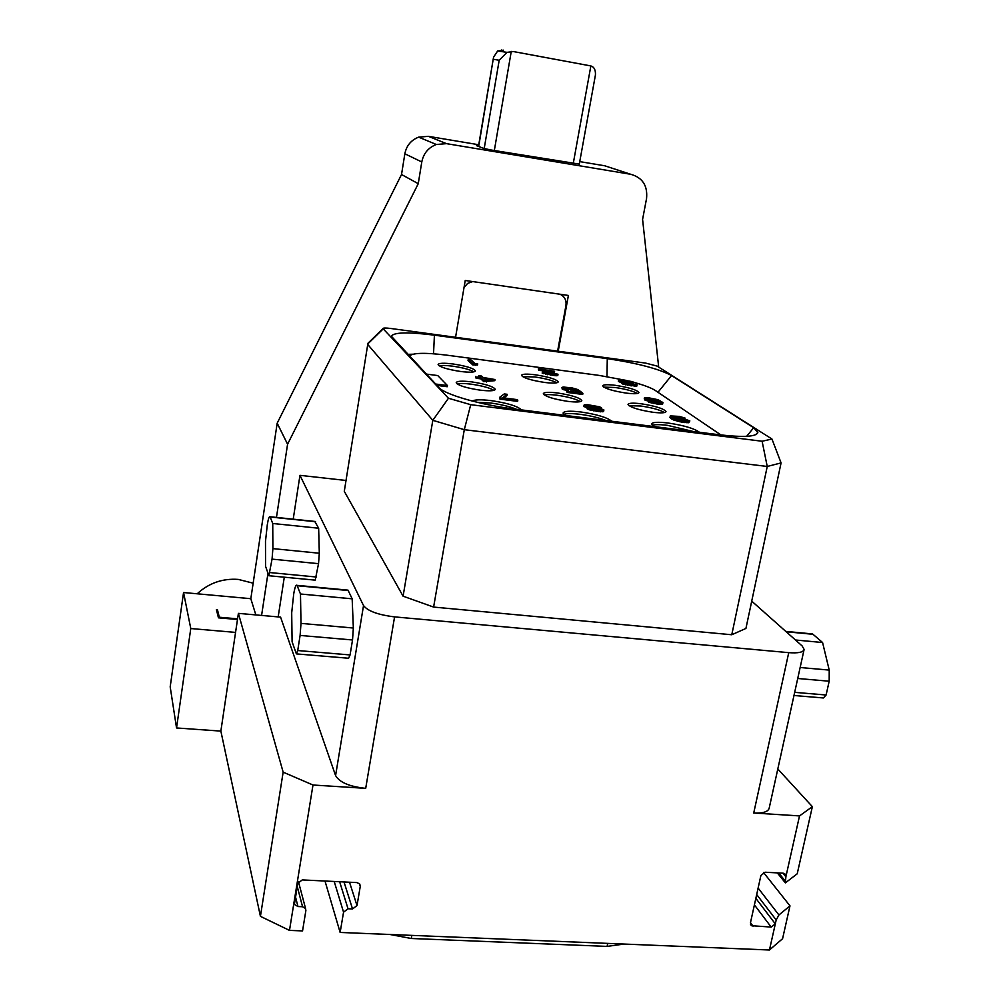 <?xml version="1.0" encoding="UTF-8"?>
<svg xmlns="http://www.w3.org/2000/svg" width="1000" height="1000" viewBox="0 0 1000 1000"><rect width="100%" height="100%" fill="white"/><g stroke="black" fill="none" stroke-linecap="round" stroke-linejoin="round"><path stroke-width="1.5" d="M448.462 398.263L470.725 404.688L762.1 441.25L771.963 439.038L657.1 366.087L645.662 363.1L390.863 328.488C385.737 327.837 383.113 327.875 382.987 328.6L448.462 398.263L432.812 420.325L367.738 344.462L344.288 491.325L367.738 344.462M438.938 387.562L391.325 336.188C393.888 332.225 408.25 331.887 434.412 335.175L607.275 358.638C637.2 363.137 658.625 368.762 671.55 375.525L753.675 427.713L757.85 432.388C756.625 436.75 743.775 437.55 719.312 434.762L513.513 408.9C480.8 404.938 444.663 394.462 438.938 387.562M368.387 342.825L367.638 343.862M344.288 491.325L403.088 596.188L432.812 420.325L464.3 429.688L767.237 466.463L762.1 441.25M403.088 596.188L433.612 607.075L464.3 429.688L470.725 404.688M433.612 607.075L731.775 634.75L767.237 466.463L781.075 462.912L771.963 439.038M731.775 634.75L745.925 628.438L781.075 462.912M804.025 649.862L769.2 808.075C768.288 811.762 763.125 813.4 753.725 813.012L788.737 652.65C798.263 653.35 803.388 652.275 804.125 649.412L802.125 645.925L751.725 601.138M788.737 652.65L394.575 616.888L365.7 788.35C349.538 786.637 339.5 782.375 335.588 775.575L280.575 617.125L238.4 613.362L235.562 632.4L190.775 628.538L176.537 727.962L170.188 686.85L183.55 592.537L190.775 628.538M345.838 480.45L299.962 475.337L363.525 605.562C367.75 611.075 378.1 614.85 394.575 616.888M299.962 475.337L293.212 519.163M284.288 577.2L278.175 616.912M314.75 521.413L318.65 528.225L319.312 553.237L318.538 563.675L315.2 580.138L269.125 575.75M347.062 590.062L348.013 590.15L352.163 598.812L353.35 628.025L352.525 639.975L350.075 654.938L348.587 658.25L296.737 653.925M782.95 873.188L785.875 876.775L799.525 815.913L812.362 806.663L797.212 873.8L785.375 882.875L785.875 876.775L784.712 873.662L783.238 873.2L765.088 872.225L760.913 875.438L750.462 922.763L751.45 925.7L771.188 927.075L775.312 923.888L776.188 919.975L778.925 914.987L789.987 905.85L763.525 872.487M294.575 903.325L297.75 883.363L302.288 879.912L357 882.588L359.775 884.05L360.262 886.375L357.013 905.55L352.537 908.962L348.025 908.763L343.55 912.175L340.138 932.45L769.45 950L775.312 923.888L755.85 898.35M294.938 904.737L297.962 906.538L302.55 906.737L297.25 886.475M365.7 788.35L312.987 785.013L289.488 930.387L302.55 930.913L305.875 910.525L305.55 908.487L302.55 906.737M799.525 815.913L753.725 813.012M812.362 806.663L777.8 768.975M261.588 615.438L267.987 573.25M276.462 517.413L287.575 444.225L418.25 183.688L421.788 161.962C423.512 153.412 428.35 147.587 436.312 144.5L446.488 143.65L630.725 174.288C642.5 177.575 647.788 185.662 646.55 198.55L642.588 219.412L658.688 367.1M558.212 351.225L568.4 295.45L465.225 280.487L455.562 337.275M183.55 592.537L250.825 598.7L255.837 614.925M250.825 598.7L277.188 423.188L401.525 174.513L404.85 153.787C406.475 145.625 411.087 140.075 418.688 137.137L428.413 136.337L478.762 144.75M287.575 444.225L277.188 423.188M217.075 612.3L217.45 609.75L219.312 617.225L237.587 618.837M217.45 609.75L216.425 609.663L218.45 617.825L237.488 619.5M176.537 727.962L220.863 731.1L235.562 632.4M289.488 930.387L260.425 916.35L220.863 731.1M340.138 932.45L325 881.025M789.987 905.85L782.575 938.713L769.45 950M560.025 294.237C564.6 296.438 566.575 300.15 565.962 305.4L557.612 351.138M579.738 161.612L604.712 165.775L630.725 174.288M472.738 281.575L467.65 283.387L464.038 287.488M478.587 145.738L476.475 145.65L484.012 148.512L491.6 150.087L579.288 164.1M418.25 183.688L401.525 174.513M503.438 50.163L497.65 51L507.025 52.35L513.375 51.55L590.862 65.938C594.188 66.988 595.712 70.013 595.425 75.013L579.2 164.625M507.025 52.35L499.188 60.25L484.2 148.575M497.65 51L493.55 57.2L478.688 146.488M253.15 583.188L238.3 579.412C222.537 578.288 208.837 583.088 197.188 593.787M238.4 613.362L283.15 772.15L260.425 916.35M283.15 772.15L312.987 785.013M624.125 944.062L607.087 946.4L411.275 938.487L389.963 934.488M664.55 412.55C659.8 409.825 651.85 407.638 640.688 406L629.025 405.725M641.125 403.762C632.987 402.788 628.612 403.025 628.025 404.438C630.138 407.362 638.462 409.975 652.987 412.275C661.125 413.225 665.45 412.987 665.987 411.575C663.8 408.638 655.512 406.025 641.125 403.762M436.9 385.4L447.238 386.725L447.438 385.538L437.762 375.562L426.213 374.075L435.6 384.025L447.438 385.538M626.188 380.4L598.925 375.375L446.688 355.15C424.75 352.45 412.3 352.8 409.325 356.175M720.938 434.963L655.425 390.55C651.425 387.938 644.225 385.2 633.85 382.35M521.425 409.9C517.688 406.175 507.55 403.075 491.012 400.6C481.012 399.425 474.775 399.575 472.275 401.075M611.712 421.25C607.238 417.475 596.912 414.375 580.737 411.962C569.8 410.7 563.913 411.075 563.038 413.1L565.163 415.387M699.438 432.262C694.25 428.45 683.75 425.363 667.925 422.987C657.775 421.812 652.337 422.163 651.6 424.038L654.2 426.587M480.138 390.15C489.513 391.225 494.562 390.962 495.3 389.35C493.475 386.512 485.55 384.025 471.512 381.85C462.137 380.763 457.038 381.025 456.225 382.638C457.987 385.462 465.95 387.962 480.138 390.15M567.762 401.362C576.5 402.375 581.175 402.125 581.8 400.613C579.788 397.725 571.688 395.175 557.475 392.962C548.737 391.925 544.025 392.175 543.337 393.688C545.262 396.562 553.413 399.125 567.762 401.362M460.737 371.5C469.8 372.575 474.7 372.362 475.412 370.887C473.713 368.325 466.2 366.012 452.887 363.95C443.825 362.863 438.9 363.062 438.113 364.55C439.75 367.1 447.3 369.412 460.737 371.5M544.625 382.45C553.088 383.45 557.625 383.263 558.25 381.875C556.375 379.263 548.713 376.9 535.237 374.787C526.775 373.762 522.2 373.95 521.512 375.35C523.312 377.95 531.013 380.312 544.625 382.45M626.3 393.113C634.2 394.062 638.425 393.875 638.962 392.575C636.925 389.913 629.1 387.5 615.475 385.337C607.55 384.387 603.3 384.55 602.712 385.863C604.675 388.512 612.537 390.938 626.3 393.113M684.887 418.938L685.05 418.062L679.287 416.4L670.312 415.9L669.963 417.5L673.388 419.913L682.487 422.312L688.775 422.725L689.8 420.825L682.537 418.4L673.5 417.612L676.438 417.587M601.25 408.875L601.462 407.762L599.362 406.75L587.175 404.625L584.237 404.812L583.775 406.425L587.263 407.8M588.35 407.137L589.487 407.088L587.688 407.238L587.075 408.75L589.175 409.787L600.538 411.812L603.688 411.15L603.475 409.637L598.987 408.3L601.462 407.762M499.575 397.375L499.963 399.137L517.638 401.375L517.225 399.625L502.525 397.75L507.188 394.3L504.275 393.925L499.575 397.375L500.175 397.938L517.85 400.188M503.713 397.9L506.975 395.475L507.188 394.3M648.575 400.875L648.363 401.987L649.262 402.362L658.062 404.2L661.9 404.35L662.962 402.575L658.112 399.725L648.962 397.85L644.4 397.938L646.625 399.5L659.812 401.388L660.588 402.175L657.962 402.612L649.475 401.25L658.275 403.088L662.962 402.575M644.25 398.338L644.775 399.975L648.512 401.175M657.625 402.562L659.825 402.65M565.688 388.688L574.8 390.25L566.763 389.038L564.35 388.038L566.05 387.562L578.188 389.663L572.2 387.938L563.062 387L561.95 387.638L564.025 388.688L577.788 390.825L579.925 392.488L567.3 391.3L582.888 393.312L579.388 390.6L574.788 390.25M561.95 387.638L562.263 389.175L568.25 390.975M575.8 391.962L577.95 392.238M566.638 390.775L567.087 392.425L582.675 394.438L582.888 393.312M475.637 376.5L476.087 378.25L480.788 378.85L483.762 381.637L494.812 380.675L495.012 379.538L483.125 377.475L481.587 376.05L478.8 375.688L480.325 377.1L476.287 377.113L480.975 377.713L483.963 380.5L495.012 379.538M478.8 375.688L478.675 376.887M622.962 381.475L633.663 383.325L633.875 382.275L631.763 381.525L621.462 379.85L618.587 380.012L618.362 381.3L621.912 382.675M621.138 382.525L621.337 381.463L623.75 381.938L622.013 382.175L621.925 383.575L623.175 384.212L635.725 386.188L636.875 386.012L636.938 384.625L625.812 383.387L624.575 382.525L628.587 382.425L620.688 380.525L633.875 382.275M626.788 383.612L628.938 383.875L629.15 382.812M546.812 372.987L554.388 372.362L554.587 371.3L538.312 368.75L538.713 370.288L545.862 371.238M538.713 370.288L538.9 369.212L551.1 370.838L542.812 371.475L542.137 373.038L555.013 375.7L557.788 375.588L557.925 374.188L544.975 372.312L554.587 371.3M468.237 359.45L468.05 360.538L472.85 364.95L477.525 365L477.725 363.9L474.913 363.45L470.913 359.812L468.237 359.45L473.05 363.85L477.725 363.9M407.6 354.35L412.75 354.225M516.425 409.263C509.725 406.525 501.112 404.438 490.588 403.013L477.2 402.3M606.175 420.55C599.175 417.8 590.55 415.725 580.288 414.338C572.137 413.35 566.625 413.363 563.75 414.375M693.4 431.512L667.463 425.337C660.037 424.438 654.987 424.425 652.325 425.3M493.925 390.363C489.588 387.8 481.987 385.737 471.112 384.162C464.55 383.35 459.913 383.288 457.212 383.95M580.388 401.613C575.862 398.963 568.088 396.838 557.062 395.225C551.075 394.487 546.825 394.412 544.325 394.988M473.975 371.838C469.8 369.525 462.65 367.625 452.512 366.163C446.275 365.375 441.825 365.262 439.175 365.825M556.788 382.8C552.425 380.412 545.112 378.462 534.85 376.962L522.575 376.613M637.463 393.475C632.925 391.012 625.45 389.025 615.062 387.488L603.787 387.125M682.638 418.413L685.05 418.062M681.175 418.175L681.35 417.312L682.763 417.775M679.45 417.912L679.638 416.912L681.35 417.312M677.887 417.713L678.1 416.625L679.638 416.912M675.113 417.413L675.35 416.262L678.1 416.625M673.9 417.35L674.125 416.2L675.35 416.262M672.913 417.062L674.125 416.2M673.175 417.388L673.075 416.262M688.775 422.725L689.712 421.287M686.963 422.775L687.188 421.625L689 421.575M684.812 422.6L685.037 421.45L687.188 421.625M682.487 422.312L682.712 421.15L685.037 421.45M680 421.9L680.225 420.737L682.712 421.15M677.188 421.25L677.412 420.1L680.225 420.737M675.125 420.613L675.362 419.45L677.412 420.1M673.388 419.913L673.612 418.762L675.362 419.45M671.775 419.05L672 417.9L673.612 418.762M670.638 418.25L670.863 417.1L672 417.9M670.2 416.35L670.863 417.1M675.438 418.713L681.35 418.625L687.362 420.7L681.425 420.513L675.438 418.713M676.612 419.3L685.925 420.988M675.7 418.9L675.837 418.2M676.675 419.3L676.9 418.15M677.9 419.363L678.125 418.212M681.125 419.775L681.35 418.625M682.675 420.062L682.9 418.913M684.388 420.462L684.613 419.312M685.8 420.925L686.038 419.775M686.85 420.938L687 420.188M603.475 411.6L603.913 409.975M602.487 411.763L602.7 410.588L603.688 410.425M600.538 411.812L600.763 410.637L602.7 410.588M598.3 411.625L598.525 410.45L600.763 410.637M596.4 411.375L596.613 410.2L598.525 410.45M593.862 410.962L594.087 409.787L596.613 410.2M591.038 410.312L591.263 409.137L594.087 409.787M589.175 409.787L589.4 408.612L591.263 409.137M587.513 409.087L587.725 407.912L589.4 408.612M585.85 407.45L586.075 406.275L588.4 406.863M584.2 406.763L584.412 405.588L586.075 406.275M601.125 408.837L601.25 408.212M592.463 405.675L599.1 407.463L593 407.35L586.362 405.562L592.463 405.675L592.25 406.838L594.275 407.188L594.5 406.025M595.887 409.625L589.825 408L599.85 408.988L601.025 409.9L595.887 409.625M594.275 407.188L596.65 407.725M588.825 405.3L588.612 406.475L592.25 406.838M596.45 407.663L596.675 406.5M587.087 405.988L587.225 405.288M590.363 406.6L590.575 405.438M592.362 408.9L598.787 409.938M591.625 408.713L591.825 407.675M593.362 408.975L593.575 407.8M595.262 409.212L595.475 408.05M597.3 409.575L597.525 408.4M599.663 409.988L599.85 408.988M499.963 399.137L500.175 397.938M659.912 402.65L660.113 401.6M659.587 402.488L659.812 401.388M657.537 402.562L657.763 401.463M655.487 402.287L655.688 401.287M653.288 401.863L653.462 401M648.2 401.1L648.413 400M646.413 400.613L646.625 399.5M644.775 399.975L644.987 398.862M662.625 404.1L662.837 402.987M661.9 404.35L662.125 403.237M660.138 404.375L660.35 403.275M658.062 404.2L658.275 403.088M656.275 403.963L656.488 402.85M653.888 403.575L654.112 402.463M651.2 402.962L651.413 401.85M649.262 402.362L649.475 401.25M647.962 399.425L646.612 398.738L647.05 398.275L652.362 398.713L658.162 400.75L647.962 399.425M647.788 399.35L656.5 400.875M657.562 400.838L657.7 400.175M656.587 400.875L656.8 399.8M655.25 400.475L655.462 399.375M653.625 400.087L653.838 398.988M652.15 399.812L652.362 398.713M649.05 399.412L649.262 398.312M647.875 399.35L648.088 398.25M646.925 398.95L647.05 398.275M567.087 392.425L567.3 391.3M577.575 391.938L577.788 390.825M575.7 391.95L575.9 390.838M573.562 391.662L573.75 390.65M570.825 391.312L571.013 390.288M568.387 391L568.6 389.888M565.712 390.4L565.913 389.275M563.825 389.812L564.025 388.688M562.263 389.175L562.463 388.05M578.05 390.425L578.188 389.663M575.3 390.225L575.462 389.312M573.825 389.888L574.025 388.775M572.2 389.513L572.413 388.387M570.25 389.175L570.462 388.05M567.525 388.812L567.737 387.7M565.837 388.688L566.05 387.562M564.812 388.325L564.95 387.587M483.762 381.637L483.963 380.5M486.6 382.013L486.8 380.863M480.788 378.85L480.975 377.713M476.087 378.25L476.287 377.113M491.75 379.113L485.9 380.037L483.787 378.088L491.75 379.113M485.25 379.438L487.7 379.75M631.55 383.05L631.75 381.987M630.85 382.8L631.05 381.737M629.725 382.488L629.925 381.438M628.737 382.287L628.938 381.225M626.475 381.912L626.675 380.85M623.925 381.575L624.125 380.513M621.975 381.175L622.137 380.325M621.312 380.938L621.425 380.312M627.238 383.65L627.438 382.587M625.025 383.137L625.15 382.438M635.725 386.188L635.925 385.125L637.075 384.95M634.288 386.15L634.5 385.087L635.925 385.125M631.438 385.85L631.638 384.787L634.5 385.087M630.575 385.737L630.788 384.675L631.638 384.787M627.438 385.25L627.638 384.188L630.788 384.675M625.45 384.825L625.65 383.762L627.638 384.188M623.175 384.212L623.375 383.15L625.65 383.762M622.2 383.762L622.4 382.7L623.375 383.15M621.925 383.575L622.4 382.7M619.875 382.125L620.075 381.062L621.337 381.463M618.9 381.688L619.1 380.625L620.075 381.062M618.362 381.3L618.562 380.238L619.1 380.625M556.525 375.737L556.725 374.663L557.975 374.513M555.013 375.7L555.212 374.613L556.725 374.663M552.062 375.387L552.25 374.312L555.212 374.613M550.3 375.163L550.5 374.075L552.25 374.312M547.537 374.712L547.737 373.638L550.5 374.075M545.538 374.288L545.737 373.212L547.737 373.638M543.3 373.675L543.488 372.587L545.737 373.212M542.375 373.225L542.575 372.15L543.488 372.587M542.137 373.038L542.575 372.15M472.85 364.95L473.05 363.85M475.562 365.3L475.75 364.212M219.225 617.9L219.312 617.225M272.05 559.125L268.875 575.725L265.55 566.3L265.487 541.45L267.3 524.738C268.275 518.763 269.2 516.1 270.062 516.75L272.738 523.488L272.887 548.612L272.05 559.125L318.538 563.675M318.65 528.225L272.738 523.488M300.1 635.438L297.725 650.537L296.375 653.888L292.1 641.787L291.7 612.788L293.725 593.875C294.85 587.275 295.95 584.425 297.038 585.35L300.475 594L301 623.387L300.1 635.438L352.525 639.975M352.163 598.812L300.475 594M795.45 640L822.575 642.525L829.225 670.088L829.188 681.213L826.1 695L823.4 697.962L793.975 695.5M810.438 633.725L813 634.288L822.575 642.525M383.15 328.938L367.625 344.062M363.525 605.562L335.588 775.575M784.987 880.713L778.7 872.95M428.413 136.337L446.488 143.65M404.85 153.787L421.788 161.962M590.862 65.938L573.225 163.675M511.262 51.4L494.325 150.538M501.375 50L501.125 51.5M493.425 59.3L499.188 60.25M778.925 914.987L758.125 888.088M776.188 919.975L756.688 894.55M771.188 927.075L754.412 904.862M753.112 926.275L750.475 922.688M297.962 906.538L295.538 897.062M360.262 886.375L359.312 883.512M357.013 905.55L349.513 882.212M352.537 908.962L344.012 881.95M348.025 908.763L339.637 881.737M343.55 912.175L334.2 881.475M411.825 935.387L411.275 938.487M607.7 943.388L607.087 946.4M434.412 335.175L433.537 353.762M607.275 358.638L606.975 376.575M671.55 375.525L657.975 392.275M753.675 427.713L746.663 436.325M316.438 577.025L270 572.575M319.312 553.237L272.887 548.612M315.562 521.737L270.188 517M350.075 654.938L297.725 650.537M353.35 628.025L301 623.387M348.225 590.525L297.225 585.712M829.225 670.088L800.138 667.513M829.188 681.213L797.725 678.487M813 634.288L786.175 631.763M826.1 695L794.675 692.35M382.987 328.6L367.762 343.438M418.688 137.137L436.312 144.5M493.55 57.2L478.475 146.412M750.537 924.463L751.45 925.7M777.3 872.875L784.887 882.275M298.463 881.712L305.55 908.487M391.9 337.688L391.325 336.188M755.725 434.712L757.837 432.388M315.413 521.487L270.062 516.75M348.013 590.15L297.038 585.35M812.475 633.913L785.763 631.4"/></g></svg>
